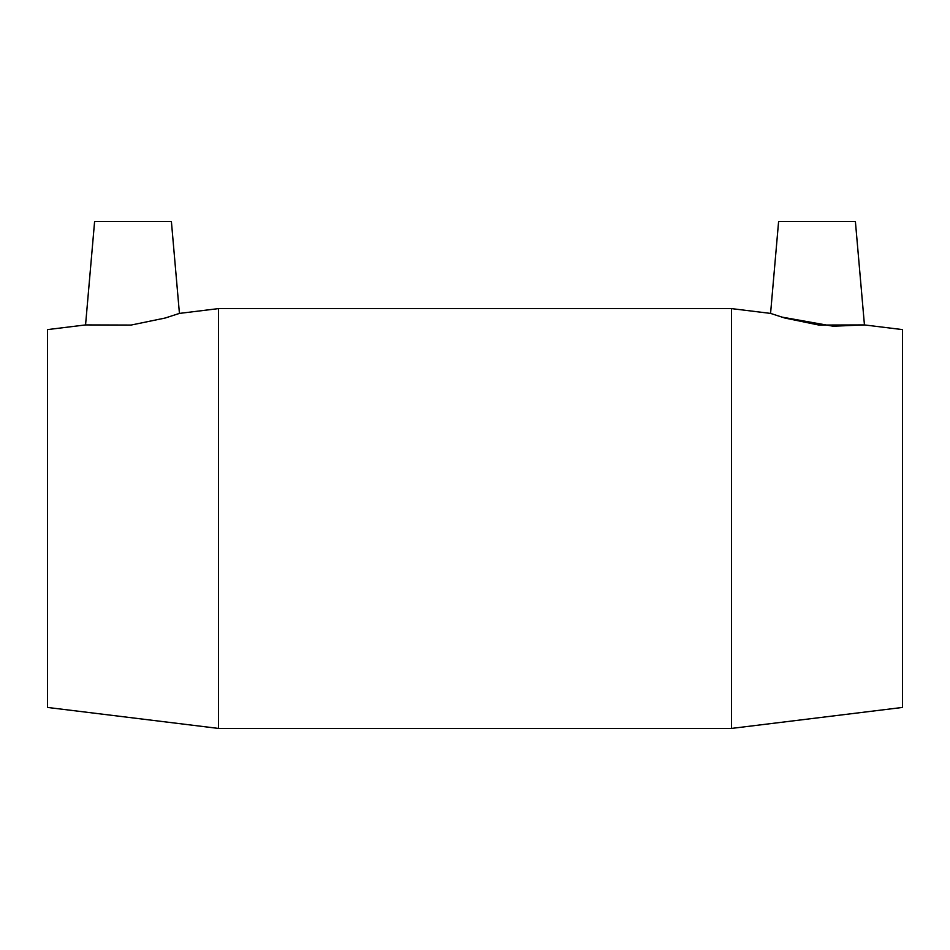 <?xml version="1.0" encoding="UTF-8"?>
<svg xmlns="http://www.w3.org/2000/svg" width="950" height="950" viewBox="0 0 950 950"><rect width="100%" height="100%" fill="white"/><g stroke="black" fill="none" stroke-linecap="round" stroke-linejoin="round"><path stroke-width="1.43" d="M179.431 313.405L171.404 221.576L94.596 221.576L85.559 324.924L131.124 325.054L165.181 318.024L179.431 313.405L218.5 308.608L731.5 308.608L731.5 728.424L218.5 728.424L218.5 308.608M770.569 313.405L778.596 221.576L855.404 221.576L864.441 324.924L818.876 325.054L784.819 318.024L770.569 313.405L731.5 308.608M781.434 317.015L833.067 326.218L864.441 324.924L902.5 329.603L902.5 707.441L731.5 728.424M85.559 324.924L47.5 329.603L47.5 707.441L218.5 728.424"/></g></svg>
